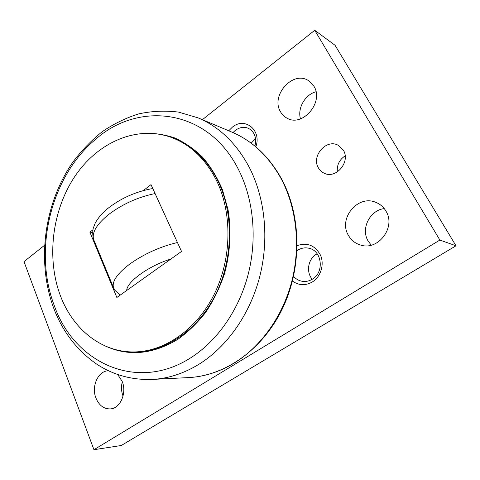 <?xml version="1.0" encoding="UTF-8"?>
<svg xmlns="http://www.w3.org/2000/svg" width="480" height="480" viewBox="0 0 480 480"><rect width="100%" height="100%" fill="white"/><g stroke="black" fill="none" stroke-linecap="round" stroke-linejoin="round"><path stroke-width="0.72" d="M190.596 357.894C217.062 341.178 238.884 310.23 248.208 274.26C257.4 238.26 253.518 199.146 238.542 169.638C208.056 108.426 138.396 100.722 95.208 139.68C50.64 176.832 32.928 250.65 54.438 305.994C74.034 362.148 136.236 392.718 190.596 357.894M105.648 346.176C128.94 356.628 153.006 354.342 177.852 339.312C188.112 331.992 197.436 322.944 205.83 312.156C213.516 300.528 219.708 287.808 224.418 274.008C230.28 252.834 231.516 230.592 228.042 209.652L222.498 189.846C217.278 177.57 210.708 166.758 202.782 157.41C194.244 149.058 184.914 142.572 174.792 137.958C164.4 134.466 153.828 132.906 143.064 133.284M171.342 137.412L172.854 137.97C191.79 145.05 206.736 159.21 217.698 180.45C233.898 213.03 233.334 258.834 215.694 294.42C198.024 330.03 165.672 351.894 135.246 351.936L133.638 351.942C164.1 351.9 196.506 329.982 214.212 294.27C231.888 258.582 232.464 212.646 216.246 179.988C205.272 158.694 190.302 144.504 171.342 137.412C136.332 124.8 97.26 142.704 74.646 176.736C52.008 210.882 46.26 258.468 60.516 296.01C72.876 328.848 101.046 352.206 133.638 351.942M313.956 86.286C324.198 102.072 302.58 127.35 287.19 118.254C284.322 116.79 282.084 114.606 280.47 111.702C270.396 95.586 292.926 70.086 308.532 80.67L313.956 86.286M384.246 208.59C369.762 210.276 360.66 228.696 368.058 240.93L371.214 245.148M385.938 211.086C396.24 227.112 378.27 250.914 360.756 245.1C355.32 243.528 351.192 240.27 348.384 235.314C338.058 218.568 357.864 194.346 375.918 202.386C380.19 204.12 383.532 207.018 385.938 211.086M117.684 374.538L122.124 381.282C127.11 392.79 120.384 408.462 110.382 408.9C103.908 409.068 99.102 405.48 95.976 398.148C91.086 386.382 98.184 370.704 108.492 370.776M343.38 150.252C350.706 161.646 336.234 179.1 324.516 173.358C321.87 172.23 319.824 170.382 318.378 167.82C311.106 156.18 326.232 138.582 338.106 145.23L343.38 150.252M255.546 138.606L251.19 143.172M232.968 132.57L235.314 130.386C239.61 127.248 243.96 126.552 248.352 128.298C254.622 131.784 256.818 137.718 254.934 146.094M228.738 130.776L232.374 127.158C244.842 116.466 261.996 130.326 255.828 146.838M317.16 253.776L316.056 254.43C307.956 259.356 305.976 272.232 312.24 279.246M297.018 250.656L297.474 250.344C301.026 248.076 304.794 247.362 308.766 248.208C321.96 250.47 324.618 272.232 312.402 279.144C309.228 281.094 305.892 281.82 302.376 281.322C298.89 280.746 295.956 279.084 293.58 276.33M297.174 245.628C307.332 242.184 315.108 245.376 320.508 255.204C324.558 264.444 320.844 276.702 312.456 281.898C305.442 285.858 298.77 285.576 292.452 281.058M44.496 245.322L24 261.63L93.942 449.706L439.86 240.06L314.736 30.294L202.398 119.682M345.162 155.844C339.324 159.744 336.72 165.096 337.356 171.9M122.31 381.768C121.032 386.628 121.278 391.41 123.048 396.102M316.002 91.74C305.052 94.584 297.276 108.324 300.492 118.854M314.736 30.294L335.034 45.258L456 245.79L121.266 445.506L93.942 449.706M439.86 240.06L456 245.79M120.186 295.104L114.756 290.184L113.436 287.436L114.756 290.184M143.4 190.524L151.002 184.614L181.53 251.442L116.856 297.48L89.886 232.146L92.898 229.806M89.886 232.146L92.58 232.626M198.084 117.864C219.396 126.9 236.466 143.406 249.3 167.376C265.152 198.204 269.328 239.178 259.674 276.876C249.882 314.538 226.878 346.878 199.032 364.224C183.756 373.554 168.114 378.624 152.112 379.434C131.622 380.106 113.064 374.946 96.444 363.954C76.908 350.316 62.652 331.704 53.676 308.112C36.306 261.318 44.142 203.268 73.032 161.898C81.666 150.456 91.404 140.382 102.252 131.682C113.64 123.894 125.76 117.972 138.612 113.916C151.752 111.042 165.036 110.436 178.47 112.086L198.084 117.864L231.822 132.078C252.42 140.82 268.92 156.486 281.328 179.07C296.664 208.098 300.81 246.426 291.72 281.634C282.504 316.8 260.604 347.004 233.88 363.27C219.216 372.024 204.144 376.794 188.67 377.58C225.162 375.81 262.596 349.638 282.324 308.874C302.016 268.11 301.566 216.546 281.898 179.544M155.082 193.548C137.976 197.118 122.544 204.066 108.786 214.386C96.816 224.13 91.752 232.482 93.606 239.436L113.436 287.436C111.924 281.25 117.426 273.414 129.936 263.928C144.276 253.818 160.11 246.678 177.45 242.514M170.874 259.026C148.818 265.812 126.84 281.76 126.684 290.484M152.112 379.434L188.67 377.58M93.606 239.436C92.586 235.428 92.472 231.672 93.264 228.162L95.238 223.062C97.956 218.148 101.844 213.516 106.914 209.16C120.402 198.414 135.69 191.544 152.79 188.532M281.856 179.472C269.418 156.792 252.738 140.994 231.822 132.078"/></g></svg>
